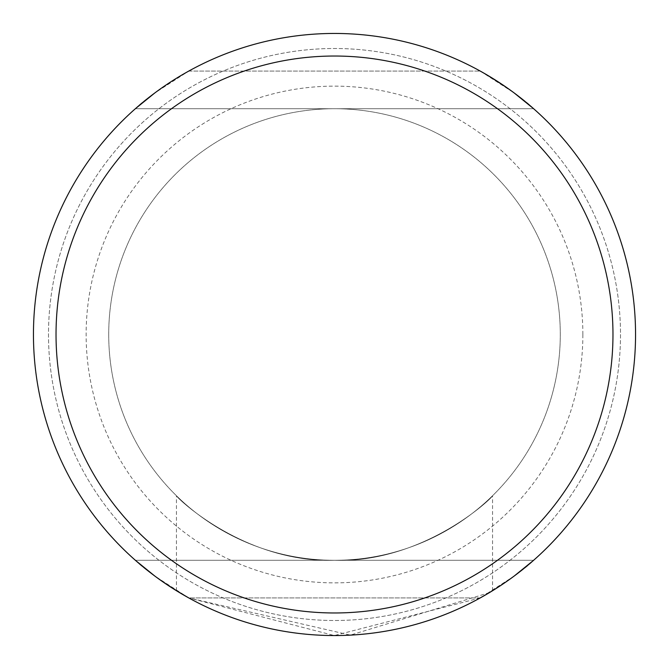 <?xml version="1.0" encoding="UTF-8"?>
<svg xmlns="http://www.w3.org/2000/svg" width="669" height="669" viewBox="0 0 669 669"><rect width="100%" height="100%" fill="white"/><g stroke="black" fill="none" stroke-linecap="round" stroke-linejoin="round"><path stroke-width="0.5" stroke-dasharray="3.35 2.51" d="M582.866 334.5A248.366 248.366 0 0 0 334.5 86.134A248.366 248.366 0 0 0 86.134 334.5A248.366 248.366 0 0 0 334.5 582.866A248.366 248.366 0 0 0 582.866 334.5M108.713 334.5A225.788 225.788 0 0 1 334.5 108.713A225.788 225.788 0 0 1 560.288 334.5A225.788 225.788 0 0 1 334.5 560.288A225.788 225.788 0 0 1 108.713 334.5A225.788 225.788 0 0 1 334.5 108.713A225.788 225.788 0 0 1 560.288 334.5A225.788 225.788 0 0 1 334.5 560.288A225.788 225.788 0 0 1 108.713 334.5M612.971 334.5A278.471 278.471 0 0 1 334.5 612.971A278.471 278.471 0 0 1 56.029 334.5A278.471 278.471 0 0 1 334.5 56.029A278.471 278.471 0 0 1 612.971 334.5M33.45 334.5A301.05 301.05 0 0 0 334.5 635.55A301.05 301.05 0 0 0 635.55 334.5A301.05 301.05 0 0 1 334.5 635.55A301.05 301.05 0 0 1 33.45 334.5A301.05 301.05 0 0 1 334.5 33.45A301.05 301.05 0 0 1 635.55 334.5A301.05 301.05 0 0 1 334.5 635.55A301.05 301.05 0 0 1 33.45 334.5A301.05 301.05 0 0 1 334.5 33.45A301.05 301.05 0 0 1 635.55 334.5A301.05 301.05 0 0 1 334.5 635.55A301.05 301.05 0 0 1 33.45 334.5A301.05 301.05 0 0 1 334.5 33.45A301.05 301.05 0 0 1 635.55 334.5A301.05 301.05 0 0 1 334.5 635.55A301.05 301.05 0 0 1 33.45 334.5A301.05 301.05 0 0 1 334.5 33.45A301.05 301.05 0 0 1 635.55 334.5A301.05 301.05 0 0 0 334.5 33.45A301.05 301.05 0 0 0 33.45 334.5M176.449 590.727L176.449 495.746C177.009 498.305 245.49 563.089 334.291 560.288C423.042 563.306 492.225 498.254 492.551 495.746C492.075 498.372 423.201 563.122 334.684 560.288C245.665 563.189 176.951 498.321 176.449 495.746M492.551 590.727L492.551 495.746M489.399 592.642L350.38 635.115L188.758 597.919L334.316 635.55L480.242 597.919L514.235 576.009M620.498 334.5A285.998 285.998 0 0 1 334.5 620.498A285.998 285.998 0 0 1 48.503 334.5A285.998 285.998 0 0 1 334.5 48.503A285.998 285.998 0 0 1 620.498 334.5A285.998 285.998 0 0 1 334.5 620.498A285.998 285.998 0 0 1 48.503 334.5A285.998 285.998 0 0 1 334.5 48.503A285.998 285.998 0 0 1 620.498 334.5A285.998 285.998 0 0 1 334.5 620.498A285.998 285.998 0 0 1 48.503 334.5A285.998 285.998 0 0 1 334.5 48.503A285.998 285.998 0 0 1 620.498 334.5A285.998 285.998 0 0 1 334.5 620.498A285.998 285.998 0 0 1 48.503 334.5A285.998 285.998 0 0 1 334.5 48.503A285.998 285.998 0 0 1 620.498 334.5M135.372 560.288L533.628 560.288L135.372 560.288C142.949 568.215 160.744 580.759 188.758 597.919A301.05 301.05 0 0 0 480.242 597.919L188.758 597.919L154.765 576.009M480.242 597.919L188.758 597.919A301.05 301.05 0 0 0 480.242 597.919C508.256 580.759 526.051 568.215 533.628 560.288M135.372 108.713L533.628 108.713L135.372 108.713C142.949 100.785 160.744 88.241 188.758 71.081L154.765 92.991M533.628 108.713C526.051 100.785 508.256 88.241 480.242 71.081A301.05 301.05 0 0 0 188.758 71.081L480.242 71.081L514.235 92.991M480.242 71.081A301.05 301.05 0 0 0 188.758 71.081L480.242 71.081"/><path stroke-width="1" d="M56.029 334.5A278.471 278.471 0 0 0 334.5 612.971A278.471 278.471 0 0 0 612.971 334.5A278.471 278.471 0 0 0 334.5 56.029A278.471 278.471 0 0 0 56.029 334.5M635.55 334.5A301.05 301.05 0 0 1 334.5 635.55A301.05 301.05 0 0 1 33.45 334.5A301.05 301.05 0 0 1 334.5 33.45A301.05 301.05 0 0 1 635.55 334.5M480.242 597.919L489.399 592.642M188.758 597.919L176.449 590.727L188.758 597.919M154.765 576.009L135.372 560.288M514.235 576.009L533.628 560.288M514.235 92.991L533.628 108.713M154.765 92.991L135.372 108.713"/></g></svg>
